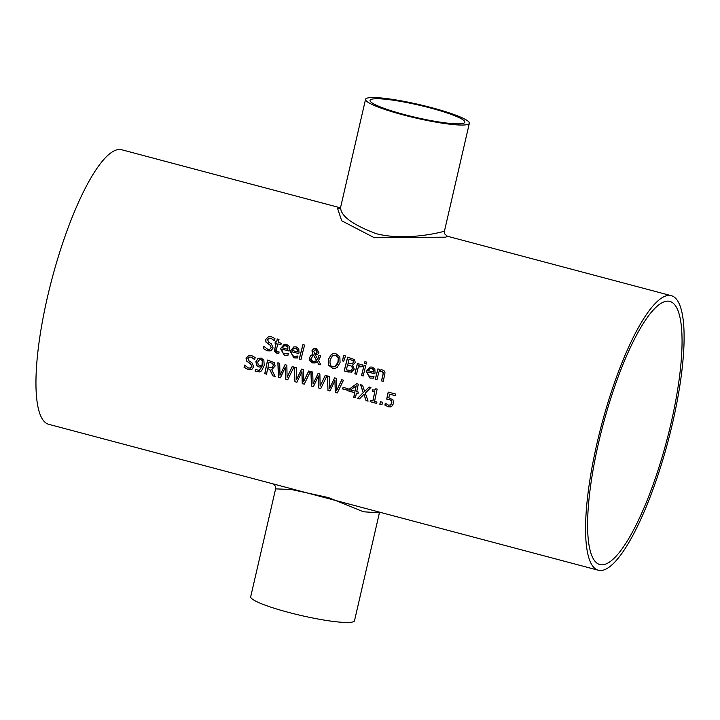 <?xml version="1.0" encoding="UTF-8"?>
<svg xmlns="http://www.w3.org/2000/svg" width="720" height="720" viewBox="0 0 720 720"><rect width="100%" height="100%" fill="white"/><g stroke="black" fill="none" stroke-linecap="round" stroke-linejoin="round"><path stroke-width="1.08" d="M395.181 395.595L389.574 394.155A142.038 34.227 104.9 0 0 388.791 397.8L392.922 399.708L393.615 403.371L391.779 406.332L390.627 406.845L388.242 406.791L384.903 405.099A142.038 34.227 -75.1 0 1 385.29 403.173L388.584 405.225L390.762 404.892L391.896 402.849L391.545 400.68L389.493 399.474L386.793 399.105A141.687 34.146 -75.1 0 1 388.296 392.112M390.006 405.243L390.762 404.892M390.681 406.836L388.341 406.773L385.002 405.072A141.687 34.146 -75.1 0 1 385.371 403.191M390.051 405.234L391.797 402.876L391.545 400.68M391.446 400.707L389.403 399.501L386.793 399.105M386.694 399.132A142.038 34.227 -75.1 0 1 388.215 392.085L395.523 394.029A142.038 34.227 104.9 0 0 395.172 395.64L389.574 394.155M270.171 350.955L267.516 350.838L263.394 348.606A141.687 34.146 -75.1 0 1 263.943 346.356M274.383 340.722L271.017 338.22L269.208 338.175M269.685 349.335L271.296 347.715L270.171 345.159L266.031 342.09L265.797 339.372L268.659 336.546M274.248 340.74L270.918 338.247L269.154 338.193L267.606 339.696L268.794 342.306L271.341 343.755L273.114 347.931L271.197 350.541L267.417 350.865L263.304 348.633A142.038 34.227 -75.1 0 1 263.862 346.329L267.669 349.245L269.649 349.344L271.197 347.733L270.081 345.186L265.932 342.117L265.707 339.39L268.614 336.564L271.224 336.627L274.95 338.571A142.038 34.227 104.9 0 0 274.374 340.776L274.338 340.713M287.964 355.329L284.346 355.293L280.62 348.615L284.274 344.286M282.195 349.218L282.051 351.135L283.203 353.142L284.598 353.799L288.333 353.457A142.038 34.227 104.9 0 0 287.874 355.356L284.256 355.32L280.521 348.642L284.229 344.295L286.551 344.34L289.143 346.266L289.359 350.1A142.038 34.227 104.9 0 0 289.116 351.054L282.195 349.218L289.134 351.009M287.352 353.754L286.758 353.889M286.848 353.862L288.333 353.412M287.766 347.058L286.083 345.744L283.878 346.032L282.528 347.886L287.811 349.29L287.856 347.031L286.173 345.726L283.968 346.014M284.724 345.681L283.878 346.032M287.811 349.29L287.856 347.031M278.847 353.493L276.903 353.286L274.806 349.146A141.687 34.146 -75.1 0 1 276.237 343.404L275.103 343.107A141.687 34.146 -75.1 0 1 275.463 341.712M280.944 344.655L277.83 343.881A142.038 34.227 104.9 0 0 276.588 348.813L276.336 350.883L277.596 351.909L279.126 351.954A142.038 34.227 104.9 0 0 278.748 353.52L275.571 352.737L274.563 351.045L274.707 349.164A142.038 34.227 -75.1 0 1 276.147 343.431L275.013 343.134A142.038 34.227 -75.1 0 1 275.382 341.685L276.516 341.991A142.038 34.227 -75.1 0 1 277.299 339.003L278.982 339.453A142.038 34.227 104.9 0 0 278.199 342.432L281.304 343.26A142.038 34.227 104.9 0 0 280.926 344.7L277.83 343.881M276.516 341.991L276.615 341.964A141.687 34.146 -75.1 0 1 277.38 339.03M297.612 357.894L293.994 357.858L290.259 351.18L293.913 346.842M291.843 351.774L291.699 353.691L292.842 355.707L294.237 356.355L297.972 356.022A142.038 34.227 104.9 0 0 297.513 357.921L293.895 357.885L290.169 351.198L293.868 346.851L296.19 346.896L298.782 348.822L298.998 352.665A142.038 34.227 104.9 0 0 298.764 353.61L291.843 351.774L298.773 353.565M296.991 356.31L296.397 356.445M296.496 356.418L297.972 355.968M297.405 349.614L295.722 348.309L293.517 348.597L292.176 350.442L297.45 351.846L297.504 349.587L295.821 348.282L293.607 348.57M294.363 348.246L293.517 348.597M297.45 351.846L297.504 349.587M314.883 354.159L316.512 353.394L317.214 351.999L316.026 349.668L315.09 349.659M315.315 354.087L316.512 353.394M316.746 360.684L313.623 355.257L312.453 355.977L311.328 359.136L312.345 360.999L313.488 361.539L316.746 360.684L315.18 361.557M317.763 359.253L318.942 355.311L320.688 355.77A142.038 34.227 104.9 0 0 320.463 356.67L318.501 360.54L320.868 364.797L318.582 364.185L317.232 361.728L314.964 362.961L312.642 362.916L309.465 357.741L310.887 355.41L312.93 354.375L311.931 350.82L313.425 348.849L316.305 348.543L318.915 352.314L317.916 354.06L315.468 355.068L317.763 359.253L319.032 355.284M315.018 362.943L311.751 362.529L310.023 360.972L309.447 359.433L309.564 357.714L310.977 355.392L313.029 354.348L312.021 350.793L314.271 348.516M320.841 364.734L318.672 364.158L317.232 361.728M316.413 353.421L317.124 352.026L315.927 349.695L313.704 351.189L314.793 354.186M316.026 349.668L315.135 349.65M316.656 360.711L313.623 355.257M314.226 348.525L313.524 348.822M299.286 359.064A142.038 34.227 -75.1 0 1 302.922 344.646L304.605 345.096A142.038 34.227 104.9 0 0 300.969 359.514L299.376 359.037A141.687 34.146 -75.1 0 1 303.003 344.664M300.978 359.46L299.376 359.037M352.872 364.941L352.638 364.995A142.038 34.227 104.9 0 0 352.62 365.067L354.258 369.162L351.306 372.186M351.351 372.177L344.286 370.962A141.687 34.146 -75.1 0 1 347.751 357.21M351.936 366.291L347.589 364.806A142.038 34.227 104.9 0 0 346.338 369.9L350.937 370.503L352.485 368.721L351.936 366.291L347.589 364.806M353.142 360.657L349.02 359.226A142.038 34.227 104.9 0 0 347.985 363.267L352.143 363.888L353.349 362.304L353.142 360.657L353.439 362.277L351.954 363.942M353.043 360.675L349.02 359.226M350.784 370.557L352.386 368.748L351.846 366.318M352.116 371.907L348.012 372.006L344.196 370.989A142.038 34.227 -75.1 0 1 347.67 357.183L354.546 359.613L355.266 362.538L352.827 364.95M335.457 368.244L332.415 368.172L328.572 365.157L328.293 359.424L331.263 354.519L332.973 353.727L336.042 353.79L339.84 356.805L340.074 362.556L337.167 367.434L335.457 368.244L332.514 368.145L328.662 365.13L328.383 359.406L331.353 354.501L333.045 353.709M338.202 357.597L335.628 355.383L333.657 355.329L332.298 356.031L330.138 359.919C329.652 364.347 330.543 366.57 332.811 366.588L334.737 366.624L338.229 362.07L338.301 357.579L335.727 355.356L333.711 355.311M334.782 366.615L336.627 365.508L337.806 363.609L338.301 357.579M363.195 375.984L361.593 375.561A141.687 34.146 -75.1 0 1 364.158 365.256M361.503 375.579A142.038 34.227 -75.1 0 1 364.068 365.238L365.76 365.679A142.038 34.227 104.9 0 0 363.186 376.029L361.593 375.561M342.54 360.918L343.557 355.437L345.546 355.959L343.746 361.242L342.54 360.918L343.638 355.455M343.764 361.197L342.63 360.891M373.653 378.081L370.035 378.045L366.309 371.367L369.963 367.038M373.032 376.506L374.022 376.209A142.038 34.227 104.9 0 0 373.563 378.108L369.945 378.072L366.21 371.394L369.918 367.047L372.231 367.092L374.832 369.009L375.048 372.852A142.038 34.227 104.9 0 0 374.805 373.806L367.884 371.97L374.823 373.761M372.537 376.614L374.013 376.164M373.5 372.042L373.455 369.81L371.772 368.496L369.558 368.784L368.217 370.638L373.59 372.015L373.545 369.783L371.862 368.478L369.657 368.757M369.558 368.784L370.404 368.433M367.884 371.97L367.74 373.887L368.892 375.894L372.447 376.641M362.169 366.723L358.344 366.93A142.038 34.227 104.9 0 0 356.544 374.265L354.861 373.815A142.038 34.227 -75.1 0 1 357.435 363.474L359.118 363.915A142.038 34.227 104.9 0 0 358.722 365.463L360.468 364.734L362.718 364.932A142.038 34.227 104.9 0 0 362.25 366.75L359.586 366.408M358.722 365.463L360.549 364.707M354.861 373.815L354.951 373.797A141.687 34.146 -75.1 0 1 357.516 363.492M356.553 374.22L354.951 373.797M379.26 370.503L381.645 369.738L383.877 370.44L384.957 372.303L384.795 374.625A142.038 34.227 104.9 0 0 383.148 381.33L381.465 380.88A142.038 34.227 -75.1 0 1 382.905 374.994L383.166 372.591L381.798 371.403L378.882 371.97A142.038 34.227 104.9 0 0 376.983 379.692L375.3 379.242A142.038 34.227 -75.1 0 1 377.874 368.901L379.557 369.342A142.038 34.227 104.9 0 0 379.26 370.503L380.79 369.873M376.992 379.647L375.39 379.224A141.687 34.146 -75.1 0 1 377.955 368.919M383.157 381.285L381.555 380.862A141.687 34.146 -75.1 0 1 382.995 374.967L383.256 372.564L381.888 371.376L380.385 371.412M364.41 363.483A142.038 34.227 -75.1 0 1 364.887 361.665L366.804 362.169A142.038 34.227 104.9 0 0 366.327 363.987L364.509 363.456A141.687 34.146 -75.1 0 1 364.977 361.683M366.336 363.942L364.509 363.456M259.164 370.359L262.089 366.777L259.119 366.993L256.716 365.499L256.005 361.638L257.994 358.533L259.065 358.047M259.506 371.952L255.258 371.214A141.687 34.146 -75.1 0 1 255.591 369.513L259.119 370.377L262.089 366.777M261.981 365.589L262.593 364.608L262.422 360.756L260.919 359.532L259.695 359.514M262.026 365.571L262.332 360.774L260.829 359.559L259.641 359.532L257.733 362.061L258.138 364.68L259.74 365.607L262.377 365.463M261.306 367.02L259.02 367.011L256.617 365.526L255.906 361.656L257.904 358.56L261.171 358.065L263.853 360.081L264.213 365.526L261.567 370.854L259.542 371.943L255.159 371.241A142.038 34.227 -75.1 0 1 255.51 369.486L255.591 369.513M244.062 367.353A142.038 34.227 -75.1 0 1 244.521 365.085L248.409 367.974L250.371 368.082L251.838 366.489L250.623 363.969L246.393 360.918L246.051 358.227L248.805 355.428L251.388 355.5L255.159 357.444A142.038 34.227 104.9 0 0 254.682 359.613L251.163 357.111L249.408 357.048L247.941 358.524L249.228 361.116L251.802 362.556L253.737 366.696L251.955 369.261L248.229 369.576L244.161 367.326A141.687 34.146 -75.1 0 1 244.602 365.103M250.902 369.684L248.328 369.549L244.161 367.326M250.407 368.073L251.928 366.471L250.713 363.942L246.483 360.9L246.15 358.2L248.85 355.419M254.547 359.577L251.253 357.084L249.408 357.048M272.907 363.582L269.037 362.115A142.038 34.227 104.9 0 0 267.939 367.245L272.052 367.596L273.357 365.625L272.907 363.582L269.037 362.115M271.557 367.812L272.142 367.569M272.286 369.126L271.53 369.261L275.076 376.443L272.781 375.84L269.658 369.306L267.624 368.766A142.038 34.227 104.9 0 0 266.535 374.175L264.861 373.68A141.687 34.146 -75.1 0 1 267.705 360.09M266.544 374.13L264.861 373.68M275.049 376.389L272.871 375.813L269.748 369.279L267.624 368.766M271.602 367.803L273.267 365.652L272.817 363.609M264.762 373.707A142.038 34.227 -75.1 0 1 267.615 360.072L274.284 362.601L275.139 365.994L272.241 369.135M294.948 381.726L294.399 367.182L296.217 367.659L296.505 379.692L301.554 369.081L303.354 369.558L303.615 381.717L308.7 370.98L310.437 371.439L304.245 384.192L302.256 383.661L301.977 371.61L296.91 382.248L294.948 381.726L294.489 367.281M304.263 384.147L302.346 383.634M302.256 383.661L301.887 371.628M296.928 382.203L295.038 381.699M303.615 381.717L308.763 371.025M296.505 379.692L301.617 369.126M287.1 377.334L292.185 366.588L293.922 367.056L287.721 379.8L285.732 379.278L285.363 367.245L280.386 377.856L278.424 377.334L277.875 362.79L279.702 363.276L279.99 375.3L285.03 364.689L286.839 365.175L287.1 377.334L292.239 366.642M279.99 375.3L285.093 364.743M280.413 377.811L278.523 377.307L277.974 362.889M287.739 379.764L285.831 379.251L285.363 367.245M327.987 390.492L327.438 375.948L329.256 376.434L329.544 388.458L334.593 377.856L336.393 378.333L336.654 390.492L341.739 379.746L343.476 380.214L337.284 392.967L335.295 392.436L335.016 380.376L329.949 391.014L327.987 390.492L327.528 376.047M337.302 392.922L335.385 392.409M335.295 392.436L334.926 380.403M329.967 390.969L328.077 390.474M336.654 390.492L341.802 379.8M329.544 388.458L334.656 377.901M320.139 386.1L325.224 375.363L326.961 375.822L320.76 388.575L318.771 388.053L318.402 376.02L313.434 386.631L311.463 386.109L310.914 371.565L312.741 372.051L313.029 384.075L318.078 373.464L319.878 373.941L320.139 386.1L325.278 375.408M313.029 384.075L318.132 373.509M313.452 386.586L311.562 386.082L311.013 371.664M320.778 388.53L318.87 388.026L318.402 376.02M356.409 393.12A142.038 34.227 104.9 0 0 355.473 397.791L353.754 397.341A142.038 34.227 -75.1 0 1 354.69 392.661L348.813 391.104A142.038 34.227 -75.1 0 1 349.209 389.178L356.688 383.715L358.326 384.156A142.038 34.227 104.9 0 0 356.715 391.653L358.299 392.067A142.038 34.227 104.9 0 0 358.002 393.543L356.409 393.12L358.011 393.489M355.482 397.746L353.853 397.314A141.687 34.146 -75.1 0 1 354.789 392.634L348.903 391.077A141.687 34.146 -75.1 0 1 349.299 389.151L356.688 383.76M356.13 385.857L350.514 390.006L355.095 391.167A141.687 34.146 -75.1 0 1 356.229 385.839L356.13 385.857A142.038 34.227 -75.1 0 0 354.996 391.194M347.76 390.294L342.801 388.98A141.687 34.146 -75.1 0 1 343.134 387.369M342.702 388.998A142.038 34.227 -75.1 0 1 343.053 387.342L348.093 388.683A142.038 34.227 104.9 0 0 347.751 390.339L342.801 388.98M357.588 398.358L363.213 392.661L360.576 384.75L362.601 385.29L364.617 391.482L369.018 386.991L370.926 387.495L365.31 393.129L368.073 401.139L366.048 400.599L363.996 394.29L359.505 398.862L357.588 398.358L363.312 392.643L360.693 384.795M368.055 401.085L366.138 400.572M366.048 400.599L363.897 394.317M364.617 391.482L369.072 387.009M359.541 398.826L357.687 398.331M374.688 390.06L375.867 388.764M372.861 400.95A142.038 34.227 -75.1 0 1 374.76 391.815L372.339 391.167A142.038 34.227 -75.1 0 1 372.609 389.916L374.643 390.078L375.786 388.746L377.163 389.106A142.038 34.227 104.9 0 0 374.58 401.409L376.947 402.03A142.038 34.227 104.9 0 0 376.668 403.425L370.17 401.697A142.038 34.227 -75.1 0 1 370.44 400.311L372.96 400.923A141.687 34.146 -75.1 0 1 374.85 391.788L372.429 391.149A141.687 34.146 -75.1 0 1 372.699 389.943M376.677 403.371L370.26 401.67A141.687 34.146 -75.1 0 1 370.53 400.329M379.845 404.262A142.038 34.227 -75.1 0 1 380.358 401.661L382.5 402.228A142.038 34.227 104.9 0 0 381.978 404.829L379.935 404.244A141.687 34.146 -75.1 0 1 380.448 401.688M381.987 404.784L379.935 404.244M374.472 510.804L48.771 424.323A142.038 34.227 -75.1 0 1 49.761 287.514A142.038 34.227 -75.1 0 1 116.901 149.823A142.038 34.227 -75.1 0 1 121.671 149.751L340.344 207.819M339.984 208.224L337.581 208.413L341.694 220.77L374.301 237.717L445.833 237.159L447.372 236.232L671.283 295.686A142.038 34.227 -75.1 0 1 667.917 441.756A142.038 34.227 -75.1 0 1 598.383 570.258A142.038 34.227 -75.1 0 1 599.373 433.44A142.038 34.227 -75.1 0 1 666.513 295.749A142.038 34.227 -75.1 0 1 671.283 295.686M379.386 512.955L354.51 620.703A53.262 6.939 -167 0 1 301.041 615.483A53.262 6.939 -167 0 1 250.704 596.736L275.607 488.88L291.321 489.492L328.266 497.538L363.465 511.776L379.404 512.856L379.71 512.199M469.35 123.273A53.262 6.939 -167 0 1 403.317 114.939A53.262 6.939 -167 0 1 365.544 99.315A53.262 6.939 -167 0 1 367.479 98.028A53.262 6.939 -167 0 1 425.349 106.047A53.262 6.939 -167 0 1 469.35 123.273L444.447 231.129C445.275 231.201 407.196 241.866 375.921 233.586C352.035 224.496 340.272 215.685 340.641 207.162L340.659 207.117M404.541 114.624A48.645 6.336 -167 0 1 370.044 100.35A48.645 6.336 -167 0 1 418.869 105.12A48.645 6.336 -167 0 1 464.85 122.238A48.645 6.336 -167 0 1 463.077 123.408A48.645 6.336 -167 0 1 404.541 114.624M670.95 423.648A136.143 32.814 -75.1 0 1 599.895 564.561A136.143 32.814 -75.1 0 1 603.117 424.548A136.143 32.814 -75.1 0 1 669.771 301.383A136.143 32.814 -75.1 0 1 670.95 423.648M598.383 570.258L374.463 510.804M275.607 488.88L275.319 486.072L272.691 483.777M365.544 99.315L340.65 207.162L339.651 208.431M444.447 231.129L444.735 233.937L447.372 236.232"/></g></svg>
